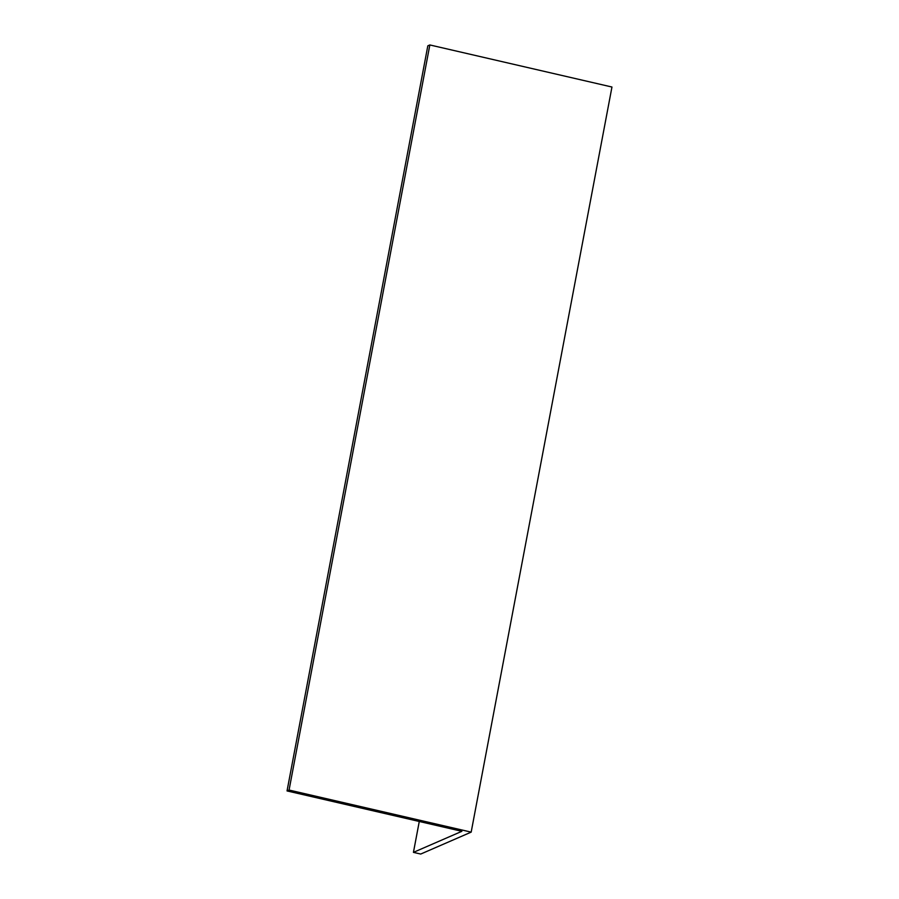 <?xml version="1.0" encoding="UTF-8"?>
<svg xmlns="http://www.w3.org/2000/svg" width="899" height="899" viewBox="0 0 899 899"><rect width="100%" height="100%" fill="white"/><g stroke="black" fill="none" stroke-linecap="round" stroke-linejoin="round"><path stroke-width="1.35" d="M287.039 790.929L289.062 790.052L429.846 44.95L427.823 45.827L287.039 790.929L461.872 831.317L413.439 852.364L420.721 854.05L471.177 832.126L289.062 790.052M429.846 44.95L611.961 87.023L471.177 832.126M419.271 821.484L413.439 852.364"/></g></svg>
